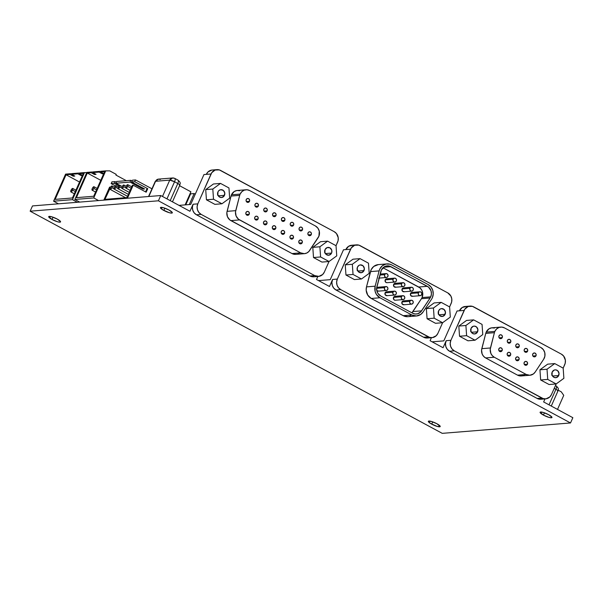 <?xml version="1.0" encoding="UTF-8"?>
<svg xmlns="http://www.w3.org/2000/svg" width="603" height="603" viewBox="0 0 603 603"><rect width="100%" height="100%" fill="white"/><g stroke="black" fill="none" stroke-linecap="round" stroke-linejoin="round"><path stroke-width="0.9" d="M127.648 186.35L131.107 188.219L127.648 186.35A1.967 0.678 118.3 0 1 125.929 188.144A1.967 0.678 118.3 0 1 126.072 186.478A1.967 0.678 118.3 0 1 127.791 184.684A1.967 0.678 118.3 0 1 127.648 186.35L127.972 185.129L127.278 184.812L126.072 186.478L125.839 188.061L126.442 188.015L127.648 186.35M123.713 186.666L125.756 187.767L123.713 186.666A1.967 0.678 118.3 0 1 121.994 188.46A1.967 0.678 118.3 0 1 122.138 186.794A1.967 0.678 118.3 0 1 123.856 185A1.967 0.678 118.3 0 1 123.713 186.666L124.037 185.445L123.344 185.136L122.138 186.794L121.904 188.377L122.507 188.332L123.713 186.666M111.909 187.623L113.952 188.724L111.909 187.623A1.967 0.678 118.3 0 1 110.191 189.417A1.967 0.678 118.3 0 1 110.334 187.752A1.967 0.678 118.3 0 1 112.052 185.958A1.967 0.678 118.3 0 1 111.909 187.623L112.233 186.402L111.54 186.093L110.334 187.752L110.1 189.334L110.703 189.289L111.909 187.623M115.844 187.307L117.887 188.407L115.844 187.307A1.967 0.678 118.3 0 1 114.125 189.101A1.967 0.678 118.3 0 1 114.269 187.435A1.967 0.678 118.3 0 1 115.987 185.641A1.967 0.678 118.3 0 1 115.844 187.307L116.168 186.086L115.474 185.769L114.269 187.435L114.035 189.018L114.638 188.973L115.844 187.307M119.778 186.99L121.821 188.091L119.778 186.99A1.967 0.678 118.3 0 1 118.06 188.784A1.967 0.678 118.3 0 1 118.203 187.118A1.967 0.678 118.3 0 1 119.922 185.325A1.967 0.678 118.3 0 1 119.778 186.99L120.103 185.762L119.409 185.453L118.203 187.118L117.969 188.701L119.778 186.99M411.291 300.226L403.422 300.867A1.967 1.801 85.4 0 0 401.96 301.952L409.829 301.312A1.967 1.801 -94.6 0 1 412.934 301.093A1.967 1.801 -94.6 0 1 411.615 304.146A1.967 1.801 -94.6 0 1 409.829 301.312L401.96 301.952L403.686 300.867M402.857 295.681L394.988 296.322A1.967 1.801 85.4 0 0 393.525 297.4L401.394 296.766A1.967 1.801 -94.6 0 1 404.5 296.54A1.967 1.801 -94.6 0 1 403.173 299.593A1.967 1.801 -94.6 0 1 401.394 296.766L393.525 297.4L395.244 296.314M394.422 291.136L386.553 291.769A1.967 1.801 85.4 0 0 385.091 292.854L392.96 292.214A1.967 1.801 -94.6 0 1 396.058 291.995A1.967 1.801 -94.6 0 1 394.739 295.048A1.967 1.801 -94.6 0 1 392.96 292.214L385.091 292.854L386.809 291.769M419.861 291.784L411.992 292.417A1.967 1.801 85.4 0 0 410.53 293.503L418.399 292.862A1.967 1.801 -94.6 0 1 421.497 292.643A1.967 1.801 -94.6 0 1 420.178 295.696A1.967 1.801 -94.6 0 1 418.399 292.862L410.53 293.503L412.248 292.417M411.427 287.232L403.558 287.872A1.967 1.801 85.4 0 0 402.095 288.958L409.965 288.317A1.967 1.801 -94.6 0 1 413.063 288.098A1.967 1.801 -94.6 0 1 411.743 291.151A1.967 1.801 -94.6 0 1 409.965 288.317L402.095 288.958L403.121 287.97L404.492 288.076M402.985 282.686L395.116 283.327A1.967 1.801 85.4 0 0 393.653 284.405L401.523 283.772A1.967 1.801 -94.6 0 1 404.628 283.546A1.967 1.801 -94.6 0 1 403.309 286.598A1.967 1.801 -94.6 0 1 401.523 283.772L393.653 284.405L395.38 283.32M394.55 278.141L386.681 278.774A1.967 1.801 85.4 0 0 385.219 279.86L393.088 279.219A1.967 1.801 -94.6 0 1 396.194 279.001A1.967 1.801 -94.6 0 1 394.867 282.053A1.967 1.801 -94.6 0 1 393.088 279.219L385.219 279.86L386.938 278.774M385.988 286.583L378.119 287.224A1.967 1.801 85.4 0 0 376.649 288.302L384.518 287.669A1.967 1.801 -94.6 0 1 387.623 287.45A1.967 1.801 -94.6 0 1 386.304 290.503A1.967 1.801 -94.6 0 1 384.518 287.669L376.649 288.302L377.682 287.322L379.053 287.42M379.913 275.058L384.654 274.674A1.967 1.801 -94.6 0 1 387.752 274.455A1.967 1.801 -94.6 0 1 386.433 277.508A1.967 1.801 -94.6 0 1 384.654 274.674L379.913 275.058M527.429 364.22A1.967 1.801 -94.6 0 1 524.331 364.446A1.967 1.801 -94.6 0 1 524.188 362.471L524.113 363.971L525.032 365.109L526.404 365.207L527.429 364.22L527.504 362.727L526.585 361.589L525.213 361.483L524.188 362.471A1.967 1.801 -94.6 0 1 527.286 362.252A1.967 1.801 -94.6 0 1 527.429 364.22L524.346 364.476L527.429 364.22M518.995 359.674A1.967 1.801 -94.6 0 1 515.897 359.893A1.967 1.801 -94.6 0 1 515.753 357.926L515.678 359.426L516.598 360.556L517.969 360.662L518.995 359.674L519.07 358.174L518.15 357.044L516.779 356.938L515.753 357.926A1.967 1.801 -94.6 0 1 518.851 357.707A1.967 1.801 -94.6 0 1 518.995 359.674L515.912 359.923L518.995 359.674M510.56 355.129A1.967 1.801 -94.6 0 1 507.455 355.348A1.967 1.801 -94.6 0 1 507.311 353.381L507.236 354.873L508.156 356.011L509.535 356.109L510.56 355.129L510.635 353.629L509.716 352.491L508.337 352.393L507.311 353.381A1.967 1.801 -94.6 0 1 510.417 353.154A1.967 1.801 -94.6 0 1 510.56 355.129L507.477 355.378L510.56 355.129M535.999 355.778A1.967 1.801 -94.6 0 1 532.894 355.996A1.967 1.801 -94.6 0 1 532.75 354.029L532.675 355.529L533.595 356.659L534.974 356.765L535.999 355.778L536.075 354.278L535.155 353.147L533.783 353.041L532.75 354.029A1.967 1.801 -94.6 0 1 535.856 353.81A1.967 1.801 -94.6 0 1 535.999 355.778L532.916 356.026L535.999 355.778M527.565 351.225A1.967 1.801 -94.6 0 1 524.459 351.451A1.967 1.801 -94.6 0 1 524.316 349.476L524.241 350.976L525.16 352.114L526.54 352.212L527.565 351.225L527.64 349.732L526.721 348.594L525.341 348.489L524.316 349.476A1.967 1.801 -94.6 0 1 527.421 349.258A1.967 1.801 -94.6 0 1 527.565 351.225L524.482 351.481L527.565 351.225M519.123 346.68A1.967 1.801 -94.6 0 1 516.025 346.898A1.967 1.801 -94.6 0 1 515.882 344.931L515.806 346.431L516.726 347.562L518.098 347.667L519.123 346.68L519.198 345.18L518.286 344.049L516.907 343.944L515.882 344.931A1.967 1.801 -94.6 0 1 518.979 344.712A1.967 1.801 -94.6 0 1 519.123 346.68L516.04 346.929L519.123 346.68M510.688 342.135A1.967 1.801 -94.6 0 1 507.59 342.353A1.967 1.801 -94.6 0 1 507.447 340.386L507.372 341.878L508.291 343.017L509.663 343.122L510.688 342.135L510.764 340.635L509.844 339.497L508.472 339.399L507.447 340.386A1.967 1.801 -94.6 0 1 510.545 340.16A1.967 1.801 -94.6 0 1 510.688 342.135L507.605 342.383L510.688 342.135M502.126 350.577A1.967 1.801 -94.6 0 1 499.02 350.795A1.967 1.801 -94.6 0 1 498.877 348.828L498.802 350.328L499.721 351.459L501.093 351.564L502.126 350.577L502.201 349.077L501.281 347.946L499.902 347.841L498.877 348.828A1.967 1.801 -94.6 0 1 501.982 348.609A1.967 1.801 -94.6 0 1 502.126 350.577L499.043 350.825L502.126 350.577M302.178 242.79A1.967 1.801 -94.6 0 1 299.073 243.009A1.967 1.801 -94.6 0 1 298.93 241.034L298.854 242.534L299.774 243.672L301.153 243.77L302.178 242.79L302.254 241.29L301.334 240.152L299.955 240.054L298.93 241.034A1.967 1.801 -94.6 0 1 302.035 240.816A1.967 1.801 -94.6 0 1 302.178 242.79L299.096 243.039L302.178 242.79M293.352 238.027A1.967 1.801 -94.6 0 1 290.247 238.245A1.967 1.801 -94.6 0 1 290.103 236.278L290.028 237.778L290.947 238.909L292.327 239.014L293.352 238.027L293.427 236.527L292.508 235.396L291.128 235.291L290.103 236.278A1.967 1.801 -94.6 0 1 293.209 236.059A1.967 1.801 -94.6 0 1 293.352 238.027L290.269 238.275L293.352 238.027M284.526 233.271A1.967 1.801 -94.6 0 1 281.42 233.489A1.967 1.801 -94.6 0 1 281.277 231.522L281.202 233.022L282.121 234.152L283.5 234.258L284.526 233.271L284.601 231.771L283.681 230.64L282.302 230.534L281.277 231.522A1.967 1.801 -94.6 0 1 284.382 231.303A1.967 1.801 -94.6 0 1 284.526 233.271L281.443 233.519L284.526 233.271M275.699 228.514A1.967 1.801 -94.6 0 1 272.594 228.733A1.967 1.801 -94.6 0 1 272.45 226.766L272.375 228.266L273.295 229.396L274.674 229.502L275.699 228.514L275.775 227.014L274.855 225.884L273.476 225.778L272.45 226.766A1.967 1.801 -94.6 0 1 275.556 226.54A1.967 1.801 -94.6 0 1 275.699 228.514L272.616 228.763L275.699 228.514M266.873 223.758A1.967 1.801 -94.6 0 1 263.767 223.977A1.967 1.801 -94.6 0 1 263.624 222.002L263.549 223.502L264.468 224.64L265.848 224.738L266.873 223.758L266.948 222.258L266.029 221.12L264.657 221.022L263.624 222.002A1.967 1.801 -94.6 0 1 266.73 221.783A1.967 1.801 -94.6 0 1 266.873 223.758L263.79 224.007L266.873 223.758M258.046 218.995A1.967 1.801 -94.6 0 1 254.941 219.213A1.967 1.801 -94.6 0 1 254.798 217.246L254.722 218.746L255.642 219.876L257.021 219.982L258.046 218.995L258.122 217.495L257.202 216.364L255.83 216.258L254.798 217.246A1.967 1.801 -94.6 0 1 257.903 217.027A1.967 1.801 -94.6 0 1 258.046 218.995L254.963 219.243L258.046 218.995M502.254 337.582A1.967 1.801 -94.6 0 1 499.148 337.801A1.967 1.801 -94.6 0 1 499.005 335.833L498.93 337.333L499.849 338.464L501.229 338.569L502.254 337.582L502.329 336.082L501.41 334.951L500.03 334.846L499.005 335.833A1.967 1.801 -94.6 0 1 502.111 335.615A1.967 1.801 -94.6 0 1 502.254 337.582L499.171 337.831L502.254 337.582M311.261 234.62A1.967 1.801 -94.6 0 1 308.163 234.838A1.967 1.801 -94.6 0 1 308.02 232.871L307.945 234.371L308.864 235.502L310.236 235.607L311.261 234.62L311.336 233.12L310.417 231.989L309.045 231.884L308.02 232.871A1.967 1.801 -94.6 0 1 311.118 232.652A1.967 1.801 -94.6 0 1 311.261 234.62L308.178 234.869L311.261 234.62M302.435 229.864A1.967 1.801 -94.6 0 1 299.337 230.082A1.967 1.801 -94.6 0 1 299.194 228.115L299.118 229.615L300.038 230.745L301.41 230.851L302.435 229.864L302.51 228.364L301.59 227.233L300.219 227.127L299.194 228.115A1.967 1.801 -94.6 0 1 302.291 227.896A1.967 1.801 -94.6 0 1 302.435 229.864L299.352 230.112L302.435 229.864M293.608 225.107A1.967 1.801 -94.6 0 1 290.51 225.326A1.967 1.801 -94.6 0 1 290.367 223.359L290.292 224.851L291.211 225.989L292.583 226.087L293.608 225.107L293.684 223.607L292.764 222.469L291.392 222.371L290.367 223.359A1.967 1.801 -94.6 0 1 293.465 223.133A1.967 1.801 -94.6 0 1 293.608 225.107L290.525 225.356L293.608 225.107M284.782 220.344A1.967 1.801 -94.6 0 1 281.684 220.57A1.967 1.801 -94.6 0 1 281.541 218.595L281.465 220.095L282.385 221.226L283.757 221.331L284.782 220.344L284.857 218.844L283.938 217.713L282.566 217.608L281.541 218.595A1.967 1.801 -94.6 0 1 284.639 218.376A1.967 1.801 -94.6 0 1 284.782 220.344L281.699 220.592L284.782 220.344M275.955 215.588A1.967 1.801 -94.6 0 1 272.858 215.806A1.967 1.801 -94.6 0 1 272.714 213.839L272.639 215.339L273.558 216.469L274.93 216.575L275.955 215.588L276.031 214.088L275.111 212.957L273.739 212.851L272.714 213.839A1.967 1.801 -94.6 0 1 275.812 213.62A1.967 1.801 -94.6 0 1 275.955 215.588L272.873 215.836L275.955 215.588M267.129 210.831A1.967 1.801 -94.6 0 1 264.031 211.05A1.967 1.801 -94.6 0 1 263.888 209.083L263.812 210.583L264.732 211.713L266.104 211.819L267.129 210.831L267.204 209.331L266.285 208.201L264.913 208.095L263.888 209.083A1.967 1.801 -94.6 0 1 266.986 208.864A1.967 1.801 -94.6 0 1 267.129 210.831L264.046 211.08L267.129 210.831M258.303 206.075A1.967 1.801 -94.6 0 1 255.205 206.294A1.967 1.801 -94.6 0 1 255.061 204.327L254.986 205.819L255.906 206.957L257.277 207.055L258.303 206.075L258.378 204.575L257.466 203.437L256.087 203.339L255.061 204.327A1.967 1.801 -94.6 0 1 258.159 204.1A1.967 1.801 -94.6 0 1 258.303 206.075L255.22 206.324L258.303 206.075M249.22 214.238A1.967 1.801 -94.6 0 1 246.114 214.457A1.967 1.801 -94.6 0 1 245.979 212.49L245.896 213.99L246.815 215.12L248.195 215.226L249.22 214.238L249.295 212.738L248.376 211.608L247.004 211.502L245.979 212.49A1.967 1.801 -94.6 0 1 249.077 212.271A1.967 1.801 -94.6 0 1 249.22 214.238L246.137 214.487L249.22 214.238M249.484 201.312A1.967 1.801 -94.6 0 1 246.378 201.538A1.967 1.801 -94.6 0 1 246.235 199.563L246.16 201.063L247.079 202.193L248.451 202.299L249.484 201.312L249.559 199.812L248.64 198.681L247.26 198.575L246.235 199.563A1.967 1.801 -94.6 0 1 249.341 199.344A1.967 1.801 -94.6 0 1 249.484 201.312L246.401 201.56L249.484 201.312M422.077 297.55A7.854 7.191 85.4 0 0 418.708 287.02L427.361 286.319A7.854 7.191 -94.6 0 1 430.738 296.849L422.077 297.55L422.718 293.058L421.783 290.156L419.914 287.842L382.98 267.762L418.708 287.02L427.361 286.319L389.417 266.074L384.812 266.488L381.435 269.88L376.656 288.083L376.845 290.812L377.87 293.314L380.704 296.005L412.625 313.221L415.037 313.99L417.532 313.824L420.781 311.872L430.105 298.01A7.854 7.191 85.4 0 0 430.738 296.849L431.431 293.895L431.039 290.857L428.567 287.141L390.895 266.662L383.568 267.257L390.895 266.662A7.854 7.191 -94.6 0 0 387.141 265.863A7.854 7.191 -94.6 0 0 380.847 271.456L376.89 286.742A7.854 7.191 -94.6 0 0 380.704 296.005L412.625 313.221A7.854 7.191 -94.6 0 0 416.379 314.02L416.372 314.02A7.854 7.191 -94.6 0 0 421.603 310.846L412.942 311.547L421.444 298.711A7.854 7.191 85.4 0 0 422.077 297.55L430.738 296.849A7.854 7.191 -94.6 0 1 430.105 298.01L421.444 298.711A7.854 7.191 85.4 0 0 422.077 297.55M378.382 264.604L373.732 266.451L371.192 269.631L366.496 286.885L366.187 290.277L367.732 295.101L371.267 298.47L379.92 297.761A9.821 8.992 -94.6 0 1 375.156 286.184L379.114 270.898A9.821 8.992 -94.6 0 1 386.983 263.903A9.821 8.992 -94.6 0 1 391.671 264.905L428.138 284.563A9.821 8.992 -94.6 0 1 432.359 297.724A9.821 8.992 -94.6 0 1 431.567 299.178L423.065 312.015A9.821 8.992 -94.6 0 1 416.537 315.98A9.821 8.992 -94.6 0 1 411.849 314.977L403.196 315.678L407.779 316.688M239.76 190.721L236.956 190.51L234.303 191.483L231.477 194.799A7.854 7.191 85.4 0 0 231.039 196.065L239.7 195.364A7.854 7.191 -94.6 0 1 240.137 194.098L231.477 194.799A7.854 7.191 85.4 0 0 231.039 196.065L226.849 212.693L227.452 216.718L229.811 219.899L292.025 253.569L295.689 254.376M494.475 328.04L491.671 327.828L489.025 328.801L486.199 332.117A7.854 7.191 85.4 0 0 485.762 333.384L494.415 332.683A7.854 7.191 -94.6 0 1 494.859 331.416L486.199 332.117A7.854 7.191 85.4 0 0 485.762 333.384L481.563 350.011L482.166 354.036L483.583 356.313L485.611 357.933L517.54 375.149L521.211 375.955L524.723 374.659M224.482 195.342A3.927 3.595 -94.6 0 1 218.271 195.787A3.927 3.595 -94.6 0 1 217.992 191.844L218.829 190.631L220.728 189.696L223.396 190.488L224.798 193.096L224.112 195.998L221.738 197.49L219.673 197.113L217.834 194.844L217.992 191.844A3.927 3.595 -94.6 0 1 224.195 191.407A3.927 3.595 -94.6 0 1 224.482 195.342L218.316 195.847L224.482 195.342M331.56 253.072A3.927 3.595 -94.6 0 1 325.356 253.509A3.927 3.595 -94.6 0 1 325.07 249.574L327.12 247.599L329.871 247.803L331.71 250.072L331.801 252.348L331.19 253.72L328.823 255.212L326.155 254.428L324.919 252.567L325.07 249.574A3.927 3.595 -94.6 0 1 331.273 249.129A3.927 3.595 -94.6 0 1 331.56 253.072L325.394 253.569L331.56 253.072M364.008 270.566A3.927 3.595 -94.6 0 1 357.805 271.003A3.927 3.595 -94.6 0 1 357.519 267.061L358.928 265.403L360.255 264.921L362.923 265.704L364.325 268.312L363.639 271.214L361.272 272.707L358.604 271.923L357.195 269.315L357.519 267.061A3.927 3.595 -94.6 0 1 363.722 266.624A3.927 3.595 -94.6 0 1 364.008 270.566L357.843 271.064L364.008 270.566M445.127 314.299A3.927 3.595 -94.6 0 1 438.924 314.736A3.927 3.595 -94.6 0 1 438.637 310.794L440.047 309.135L441.373 308.653L444.042 309.437L445.444 312.045L444.758 314.947L442.391 316.439L439.723 315.655L438.487 313.794L438.637 310.794A3.927 3.595 -94.6 0 1 444.841 310.357A3.927 3.595 -94.6 0 1 445.127 314.299L438.961 314.796L445.127 314.299M477.576 331.786A3.927 3.595 -94.6 0 1 471.373 332.23A3.927 3.595 -94.6 0 1 471.086 328.288L473.136 326.313L474.531 326.125L476.491 326.932L477.893 329.54L477.207 332.441L474.84 333.934L472.775 333.557L470.935 331.288L471.086 328.288A3.927 3.595 -94.6 0 1 477.29 327.851A3.927 3.595 -94.6 0 1 477.576 331.786L471.41 332.291L477.576 331.786M558.695 375.518A3.927 3.595 -94.6 0 1 552.491 375.963A3.927 3.595 -94.6 0 1 552.205 372.021L554.255 370.046L555.649 369.858L557.609 370.664L559.011 373.272L558.333 376.174L555.958 377.666L553.893 377.29L552.054 375.021L552.205 372.021A3.927 3.595 -94.6 0 1 558.408 371.584A3.927 3.595 -94.6 0 1 558.695 375.518L552.529 376.023L558.695 375.518M93.849 188.4L96.548 189.855L93.849 188.4A1.967 0.678 118.3 0 1 92.131 190.194A1.967 0.678 118.3 0 1 92.274 188.528A1.967 0.678 118.3 0 1 93.993 186.734A1.967 0.678 118.3 0 1 93.849 188.4L92.643 190.066L92.04 190.111L92.274 188.528L93.48 186.862L94.174 187.179L93.849 188.4M72.601 190.118L75.3 191.573L72.601 190.118A1.967 0.678 118.3 0 1 70.883 191.912A1.967 0.678 118.3 0 1 71.033 190.247A1.967 0.678 118.3 0 1 72.752 188.46A1.967 0.678 118.3 0 1 72.601 190.118L71.825 191.385L70.8 191.837L71.81 188.988L72.835 188.535L72.601 190.118M163.782 210.424A6.482 1.327 23.9 0 1 160.458 207.59A6.482 1.327 23.9 0 1 168.976 210.01L163.375 207.703L160.443 207.628L162.787 209.859L169.39 212.731L171.734 213.1L172.277 212.497L168.976 210.01A6.482 1.327 23.9 0 1 172.307 212.844A6.482 1.327 23.9 0 1 163.782 210.424L164.792 208.156L163.782 210.424M543.431 415.098A6.482 1.327 23.9 0 1 540.1 412.256A6.482 1.327 23.9 0 1 548.624 414.676L543.017 412.369L540.084 412.301L543.431 415.098L549.039 417.404L551.383 417.773L551.918 417.17L548.624 414.676A6.482 1.327 23.9 0 1 551.956 417.51A6.482 1.327 23.9 0 1 543.431 415.098L544.441 412.821L543.431 415.098M52.039 219.484A6.482 1.327 23.9 0 1 48.707 216.643A6.482 1.327 23.9 0 1 57.232 219.062L51.624 216.756L48.7 216.688L52.039 219.484L57.647 221.791L59.991 222.16L60.534 221.557L57.232 219.062A6.482 1.327 23.9 0 1 60.564 221.896A6.482 1.327 23.9 0 1 52.039 219.484L53.049 217.208L52.039 219.484M431.688 424.15A6.482 1.327 23.9 0 1 428.356 421.309A6.482 1.327 23.9 0 1 436.881 423.728L431.273 421.422L428.341 421.354L430.693 423.585L437.288 426.457L440.22 426.525L436.881 423.728A6.482 1.327 23.9 0 1 440.205 426.562A6.482 1.327 23.9 0 1 431.688 424.15L432.698 421.874L431.688 424.15M318.49 276.415A7.854 7.191 -94.6 0 1 314.743 275.616L310.017 275.993L196.45 214.774L201.168 214.389L314.743 275.616L310.017 275.993A7.854 7.191 85.4 0 0 313.771 276.8L318.49 276.415A7.854 7.191 -94.6 0 0 324.346 272.081L329.034 261.491L324.346 272.081L322.658 274.508L318.874 276.37L314.743 275.616L201.168 214.389L198.922 212.512L197.498 209.859L197.098 206.814L197.799 203.859L193.073 204.244L189.96 211.276L160.752 195.53L158.416 200.799L160.752 195.53L98.591 200.565L93.721 197.942L105.713 170.875L100.995 171.26L100.686 171.961L103.746 173.611L100.686 171.961L104.621 171.644L93.714 196.246L76.4 197.648L87.307 173.046L91.241 172.729L91.55 172.021L86.832 172.405L74.832 199.472L79.702 202.095L74.832 199.472L93.721 197.942L74.832 199.472L86.832 172.405L91.55 172.021L91.241 172.729L87.307 173.046L76.4 197.648L93.714 196.246L104.621 171.644L100.686 171.961L100.995 171.26L105.713 170.875L93.721 197.942L98.591 200.565L77.342 202.284L72.473 199.661L84.465 172.594L79.747 172.978L79.438 173.679L82.498 175.33L79.438 173.679L83.372 173.363L72.466 197.972L55.152 199.374L66.059 174.764L69.993 174.448L70.302 173.747L65.584 174.124L53.592 201.191L58.453 203.814L53.592 201.191L72.473 199.661L53.592 201.191L65.584 174.124L70.302 173.747L69.993 174.448L66.059 174.764L55.152 199.374L72.466 197.972L83.372 173.363L79.438 173.679L79.747 172.978L84.465 172.594L72.473 199.661L77.342 202.284L32.487 205.924L30.15 211.193L158.416 200.799L570.513 422.959L442.248 433.353L30.15 211.193L32.487 205.924L160.752 195.53L189.96 211.276L193.073 204.244L192.38 207.198L192.772 210.236L194.204 212.897L196.45 214.774L310.017 275.993L314.148 276.754M432.057 337.642A7.854 7.191 -94.6 0 1 428.311 336.836L423.585 337.22L335.977 289.99L340.695 289.606L428.311 336.836L423.585 337.22A7.854 7.191 85.4 0 0 427.339 338.019L432.057 337.642A7.854 7.191 -94.6 0 0 437.914 333.308L442.61 322.718L437.914 333.308L436.225 335.728L432.441 337.597L429.638 337.386L340.695 289.606L338.449 287.737L337.024 285.076L336.625 282.038L337.326 279.076L332.6 279.46L329.487 286.493L316.507 279.498L317.849 276.468L316.507 279.498L329.487 286.493L332.6 279.46L331.906 282.415L332.298 285.46L333.73 288.113L335.977 289.99L423.585 337.22L426.306 338.027L429.087 337.635M545.625 398.862A7.854 7.191 -94.6 0 1 541.878 398.063L537.16 398.447L449.544 351.217L454.27 350.833L541.878 398.063L537.16 398.447A7.854 7.191 85.4 0 0 540.906 399.246L545.625 398.862A7.854 7.191 -94.6 0 0 551.481 394.535L556.177 383.945L551.481 394.535L549.8 396.955L546.009 398.824L543.205 398.613L454.27 350.833L452.024 348.956L450.592 346.303L450.192 343.258L450.893 340.303L446.175 340.687L443.054 347.72L430.075 340.718L431.416 337.695L430.075 340.718L443.054 347.72L446.175 340.687L445.474 343.642L445.873 346.68L447.298 349.341L449.544 351.217L537.16 398.447L539.881 399.254L542.655 398.862M543.65 401.945L572.85 417.691L570.513 422.959L572.85 417.691L543.65 401.945L544.991 398.915L543.65 401.945M103.822 200.143L109.588 187.126L110.379 187.058L104.922 199.367L126.962 197.58L132.411 185.279L133.195 185.211L127.429 198.229L133.195 185.211L146.175 192.206L147.735 188.694L134.755 181.699L131.605 181.955L132.389 180.191L135.532 179.943L134.755 181.699L135.532 179.943L151.964 188.799L135.532 179.943L132.389 180.191L131.605 181.955L134.755 181.699L147.735 188.694L146.951 188.762L145.564 191.882L146.951 188.762L147.735 188.694L146.175 192.206L133.195 185.211L132.411 185.279L126.962 197.58L104.922 199.367L110.62 187.194L109.588 187.126L103.822 200.143M111.924 181.85L115.075 181.601L114.291 183.357L111.148 183.614L111.924 181.85L111.148 183.614L115.346 185.875L111.148 183.614L114.291 183.357L118.972 185.875L114.291 183.357L115.075 181.601L116.296 182.257L115.075 181.601L111.924 181.85M115.866 183.229L116.65 181.473L130.813 180.32L130.037 182.083L115.866 183.229L130.037 182.083L143.009 189.078L144.584 188.95L131.605 181.955L144.584 188.95L143.009 189.078L130.037 182.083L130.813 180.32L132.034 180.983L130.813 180.32L116.65 181.473L115.866 183.229L119.718 185.302L115.866 183.229M190.623 193.849L194.158 193.563L195.266 194.158L194.158 193.563L189.297 204.545L194.158 193.563L190.623 193.849L185.754 204.839L190.623 193.849M179.604 185.716L190.917 191.814L185.121 204.884L190.917 191.814L179.604 185.716M105.713 170.875L109.738 170.868L116.228 174.365L115.919 175.066L126.336 180.681L115.919 175.066L116.228 174.365L109.738 170.868L105.713 170.875M99.42 171.388L100.942 171.38L99.42 171.388L99.111 172.089L92.817 172.601L93.126 171.893L99.42 171.388L93.126 171.893L92.817 172.601L99.111 172.089L102.352 173.837L103.693 173.732L102.352 173.837L102.706 173.053L102.352 173.837L99.111 172.089L99.42 171.388M84.465 172.594L86.749 172.594L84.465 172.594M78.171 173.106L79.694 173.106L78.171 173.106L77.862 173.807L71.569 174.32L71.878 173.619L78.171 173.106L71.878 173.619L71.569 174.32L77.862 173.807L81.103 175.556L82.445 175.45L81.103 175.556L81.458 174.772L81.103 175.556L77.862 173.807L78.171 173.106M411.887 312.821L421.444 298.711L430.105 298.01L421.603 310.846L412.942 311.547A7.854 7.191 85.4 0 1 411.887 312.821M395.048 300.234L393.804 299.563L393.525 297.4A1.967 1.801 85.4 0 0 395.304 300.234L403.173 299.593M395.93 296.518L396.488 296.985M412.746 296.239L410.809 295.666L410.53 293.503A1.967 1.801 85.4 0 0 412.309 296.337L420.178 295.696M395.877 287.141L393.94 286.568L393.653 284.405A1.967 1.801 85.4 0 0 395.44 287.239L403.309 286.598M378.872 291.038L377.493 290.94L376.574 289.802M376.476 289.041L376.649 288.302A1.967 1.801 85.4 0 0 376.634 288.347M386.742 282.694L385.498 282.023L385.219 279.86A1.967 1.801 85.4 0 0 386.998 282.694L394.867 282.053M387.623 278.978L388.181 279.445M404.312 291.694L402.374 291.121L402.095 288.958A1.967 1.801 85.4 0 0 403.874 291.784L411.743 291.151M387.307 295.591L385.37 295.018L385.091 292.854A1.967 1.801 85.4 0 0 386.87 295.689L394.739 295.048M404.183 304.688L402.246 304.116L401.96 301.952A1.967 1.801 85.4 0 0 403.746 304.779L411.615 304.146M404.364 301.063L404.922 301.538M197.799 203.859L211.766 172.677L215.143 170.038L219.319 169.903L334.213 231.673L336.459 233.549L338.223 237.71L338.072 240.763L336.037 245.7L337.582 242.202A7.854 7.191 -94.6 0 0 334.213 231.673L220.645 170.453A7.854 7.191 -94.6 0 0 216.892 169.647L212.173 170.031A7.854 7.191 85.4 0 0 206.316 174.365L211.035 173.981L197.799 203.859L193.073 204.244A7.854 7.191 85.4 0 0 196.45 214.774L201.168 214.389A7.854 7.191 -94.6 0 1 197.799 203.859M298.116 253.735L299.209 253.079M213.439 183.99L205.721 189.621L206.43 199.804L214.864 204.349L221.942 203.776L229.66 198.138L228.952 187.955L220.525 183.41L212.806 189.048L213.515 199.231L221.942 203.776L229.66 198.138L228.952 187.955L220.525 183.41L213.439 183.99L220.525 183.41L212.806 189.048L205.721 189.621L213.439 183.99M312.799 247.351L313.507 257.534L321.942 262.079L313.507 257.534L312.799 247.351L320.517 241.713L312.799 247.351L319.884 246.778L320.592 256.961L329.027 261.506L336.745 255.868L336.029 245.685L327.602 241.14L319.884 246.778L312.799 247.351M450.893 340.303L464.868 309.12L468.237 306.482L472.413 306.347L561.348 354.127L563.594 355.996L565.358 360.157L565.207 363.217L563.172 368.154L564.725 364.657A7.854 7.191 -94.6 0 0 561.348 354.127L473.739 306.897A7.854 7.191 -94.6 0 0 469.986 306.09L465.267 306.475A7.854 7.191 85.4 0 0 459.411 310.809L464.137 310.424L450.893 340.303L446.175 340.687A7.854 7.191 85.4 0 0 449.544 351.217L454.27 350.833A7.854 7.191 -94.6 0 1 450.893 340.303M466.541 320.434L458.815 326.065L459.531 336.248L467.958 340.793L475.043 340.22L482.762 334.582L482.053 324.399L473.619 319.861L465.9 325.492L466.609 335.675L475.043 340.22L482.762 334.582L482.053 324.399L473.619 319.861L466.541 320.434L473.619 319.861L465.9 325.492L458.815 326.065L466.541 320.434M539.941 369.797L540.65 379.98L549.077 384.526L540.65 379.98L539.941 369.797L547.66 364.167L539.941 369.797L547.019 369.224L547.735 379.408L556.162 383.953L563.88 378.315L563.172 368.132L554.737 363.586L547.019 369.224L539.941 369.797M337.326 279.076L351.3 247.893L354.67 245.255L358.845 245.119L447.78 292.9L450.863 296.028L451.79 298.93L451.639 301.99L449.604 306.927L451.157 303.43A7.854 7.191 -94.6 0 0 447.78 292.9L360.172 245.67A7.854 7.191 -94.6 0 0 356.418 244.871L351.7 245.248A7.854 7.191 85.4 0 0 345.843 249.582L350.562 249.197L337.326 279.076L332.6 279.46A7.854 7.191 85.4 0 0 335.977 289.99L340.695 289.606A7.854 7.191 -94.6 0 1 337.326 279.076M409.324 316.432L410.801 315.889M386.983 263.903L378.33 264.604A9.821 8.992 85.4 0 0 370.461 271.599L379.114 270.898L370.461 271.599L366.496 286.885L375.156 286.184L366.496 286.885A9.821 8.992 85.4 0 0 371.267 298.47L403.196 315.678A9.821 8.992 85.4 0 0 407.877 316.681L416.537 315.98M352.966 259.207L345.248 264.845L345.956 275.021L354.391 279.566L361.468 278.993L369.194 273.363L368.478 263.179L360.051 258.634L352.333 264.272L353.041 274.448L361.468 278.993L369.194 273.363L368.478 263.179L360.051 258.634L352.966 259.207L360.051 258.634L352.333 264.272L345.248 264.845L352.966 259.207M426.366 308.578L427.082 318.753L435.509 323.298L427.082 318.753L426.366 308.578L434.092 302.94L426.366 308.578L433.451 308.005L434.16 318.18L442.594 322.726L450.313 317.088L449.604 306.912L441.17 302.367L433.451 308.005L426.366 308.578M442.248 433.353L570.513 422.959L158.416 200.799L30.15 211.193L442.248 433.353M557.511 409.422L563.745 395.349L557.511 409.422M558.205 390.186L561.28 391.844L563.745 395.349L561.28 391.844L558.205 390.186M432.125 341.826L443.808 340.876L457.051 310.997L459.411 310.809L457.051 310.997L443.808 340.876L432.125 341.826M318.557 280.599L330.24 279.656L343.484 249.778L345.843 249.582L343.484 249.778L330.24 279.656L318.557 280.599M179.031 205.382L190.714 204.432L203.957 174.553L206.316 174.365L203.957 174.553L190.714 204.432L179.031 205.382M87.307 173.046L100.776 180.305L87.307 173.046M91.241 172.729L94.483 174.478L96.058 174.35L92.817 172.601L96.058 174.35L94.483 174.478L91.241 172.729M66.059 174.764L79.528 182.031L66.059 174.764M69.993 174.448L73.234 176.197L74.81 176.068L71.569 174.32L74.81 176.068L73.234 176.197L69.993 174.448M211.789 170.076L208.005 171.938L206.316 174.365L211.035 173.981A7.854 7.191 -94.6 0 1 216.892 169.647M352.725 245.248L348.67 246.265L345.843 249.582L350.562 249.197A7.854 7.191 -94.6 0 1 356.418 244.871M466.3 306.475L462.237 307.492L459.411 310.809L464.137 310.424A7.854 7.191 -94.6 0 1 469.986 306.09M547.66 364.167L554.737 363.586L547.019 369.224L547.735 379.408L540.65 379.98L547.735 379.408L556.162 383.953L549.077 384.526L556.162 383.953L563.88 378.315L563.172 368.132L554.737 363.586L547.66 364.167M551.964 374.674A3.927 3.595 85.4 0 0 551.858 373.445M551.768 373.099L551.858 375.375M458.815 326.065L465.9 325.492L466.609 335.675L459.531 336.248L458.815 326.065M459.531 336.248L466.609 335.675L475.043 340.22L467.958 340.793L459.531 336.248M470.837 330.941A3.927 3.595 85.4 0 0 470.739 329.713M470.642 329.366L470.732 331.642M434.092 302.94L441.17 302.367L433.451 308.005L434.16 318.18L427.082 318.753L434.16 318.18L442.594 322.726L435.509 323.298L442.594 322.726L450.313 317.088L449.604 306.912L441.17 302.367L434.092 302.94M438.389 313.447A3.927 3.595 85.4 0 0 438.291 312.218M438.193 311.872L438.283 314.148M345.248 264.845L352.333 264.272L353.041 274.448L345.956 275.021L345.248 264.845M345.956 275.021L353.041 274.448L361.468 278.993L354.391 279.566L345.956 275.021M357.27 269.714A3.927 3.595 85.4 0 0 357.172 268.486M357.074 268.139L357.164 270.415M320.517 241.713L327.602 241.14L319.884 246.778L320.592 256.961L313.507 257.534L320.592 256.961L329.027 261.506L321.942 262.079L329.027 261.506L336.745 255.868L336.029 245.685L327.602 241.14L320.517 241.713M324.821 252.22A3.927 3.595 85.4 0 0 324.723 250.999M324.625 250.644L324.716 252.928M205.721 189.621L212.806 189.048L213.515 199.231L206.43 199.804L205.721 189.621M206.43 199.804L213.515 199.231L221.942 203.776L214.864 204.349L206.43 199.804M217.743 194.498A3.927 3.595 85.4 0 0 217.645 193.269M217.547 192.922L217.638 195.199M529.947 375.247L521.293 375.948A7.854 7.191 85.4 0 1 517.54 375.149L526.2 374.448A7.854 7.191 -94.6 0 0 529.947 375.247A7.854 7.191 -94.6 0 0 535.17 372.074L543.672 359.237A7.854 7.191 -94.6 0 0 540.929 347.547L504.462 327.889L540.929 347.547L543.378 349.68L544.788 352.732L544.893 356.132L543.672 359.237L535.17 372.074L533.384 373.958L529.864 375.254L526.2 374.448L517.54 375.149L485.611 357.933L494.272 357.232L526.2 374.448L494.272 357.232L492.236 355.612L490.827 353.335L490.224 349.31L494.415 332.683A7.854 7.191 -94.6 0 1 494.859 331.416L496.54 328.997L498.96 327.474L501.741 327.082L504.462 327.889A7.854 7.191 -94.6 0 0 500.709 327.09A7.854 7.191 -94.6 0 0 494.859 331.416L486.199 332.117A7.854 7.191 85.4 0 1 492.056 327.791L500.709 327.09M304.432 253.667L295.772 254.368A7.854 7.191 85.4 0 1 292.025 253.569L300.678 252.868A7.854 7.191 -94.6 0 0 304.432 253.667A7.854 7.191 -94.6 0 0 309.656 250.494L318.158 237.657A7.854 7.191 -94.6 0 0 315.414 225.974L249.74 190.571L315.414 225.974L317.864 228.107L319.273 231.16L318.919 236.18L308.834 251.526L306.769 253.034L304.349 253.675L300.678 252.868L292.025 253.569L230.896 220.615L239.549 219.914L300.678 252.868L238.471 219.198L236.105 216.017L235.502 211.992L239.7 195.364A7.854 7.191 -94.6 0 1 240.137 194.098L241.826 191.679L244.238 190.156L247.019 189.764L249.74 190.571A7.854 7.191 -94.6 0 0 245.994 189.764A7.854 7.191 -94.6 0 0 240.137 194.098L231.477 194.799A7.854 7.191 85.4 0 1 237.333 190.465L245.994 189.764M485.762 333.384L494.415 332.683L490.458 347.969L481.797 348.67L485.762 333.384M231.039 196.065L239.7 195.364L235.735 210.651L227.082 211.351L231.039 196.065M490.458 347.969L481.797 348.67A7.854 7.191 85.4 0 0 485.611 357.933L494.272 357.232A7.854 7.191 -94.6 0 1 490.458 347.969M235.735 210.651L227.082 211.351A7.854 7.191 85.4 0 0 230.896 220.615L239.549 219.914A7.854 7.191 -94.6 0 1 235.735 210.651M411.849 314.977L379.92 297.761L371.267 298.47L403.196 315.678L411.849 314.977L379.92 297.761L376.385 294.4L375.096 291.272L375.156 286.184L379.114 270.898L379.845 268.93L382.385 265.75L385.935 264.054L389.824 264.167L391.671 264.905L428.138 284.563L430.949 286.907L432.735 290.231L433.233 294.03L432.359 297.724A9.821 8.992 -94.6 0 1 431.567 299.178L423.065 312.015L420.826 314.367L416.432 315.987L411.849 314.977M384.654 274.674L384.578 276.174L385.498 277.305L386.87 277.41L387.895 276.423L387.97 274.923L387.051 273.792L385.679 273.687L384.654 274.674M376.709 290.126A1.967 1.801 85.4 0 0 378.435 291.136L386.304 290.503M384.518 287.669L384.443 289.169L385.362 290.299L386.742 290.405L387.767 289.417L387.842 287.917L386.922 286.787L385.551 286.681L384.518 287.669M393.088 279.219L393.013 280.719L393.932 281.85L395.304 281.955L396.337 280.968L396.412 279.468L395.493 278.337L394.113 278.232L393.088 279.219M401.523 283.772L401.447 285.272L402.367 286.402L403.746 286.508L404.771 285.521L404.847 284.021L403.927 282.89L402.548 282.784L401.523 283.772M409.965 288.317L409.889 289.817L410.801 290.947L412.181 291.053L413.206 290.066L413.281 288.566L412.362 287.435L410.99 287.329L409.965 288.317M418.399 292.862L418.324 294.362L419.243 295.5L420.615 295.598L421.64 294.618L421.716 293.118L420.796 291.98L419.424 291.882L418.399 292.862M392.96 292.214L392.885 293.714L393.804 294.844L395.176 294.95L396.201 293.963L396.277 292.463L395.357 291.332L393.985 291.226L392.96 292.214M401.394 296.766L401.319 298.266L402.239 299.397L403.611 299.503L404.643 298.515L404.719 297.015L403.799 295.885L402.42 295.779L401.394 296.766M409.829 301.312L409.754 302.812L410.673 303.942L412.053 304.048L413.078 303.06L413.153 301.56L412.233 300.43L410.854 300.324L409.829 301.312M70.302 173.747L71.825 173.739L70.302 173.747M91.55 172.021L93.073 172.021L91.55 172.021M73.589 175.413L73.234 176.197L73.589 175.413M94.837 173.687L94.483 174.478L94.837 173.687M143.363 188.287L143.009 189.078L143.363 188.287M551.278 406.06L557.941 391.023A3.927 0.807 -156.1 0 0 555.921 389.304L554.21 388.377L555.921 389.304L549.032 404.847L555.921 389.304A3.927 1.357 -61.7 0 0 556.207 385.973L555.453 385.566M172.662 177.968L158.499 179.114A3.927 3.595 85.4 0 0 155.574 181.284L148.828 196.495L155.574 181.284L169.737 180.131L162.501 196.465L169.737 180.131A3.927 3.595 -94.6 0 1 174.538 178.367A3.927 1.357 118.3 0 1 174.847 178.428A3.927 1.357 118.3 0 1 174.553 181.759L177.802 183.508L170.212 200.626L177.802 183.508A3.927 1.357 -61.7 0 0 178.089 180.176L174.847 178.428L172.662 177.968L169.737 180.131L174.553 181.759A3.927 0.807 -156.1 0 0 169.737 180.131L155.574 181.284A3.927 0.807 -156.1 0 0 155.227 181.443L158.499 179.114L160.375 179.513M172.458 201.839L179.815 185.227A3.927 0.807 -156.1 0 0 177.802 183.508L174.553 181.759L166.971 198.877L174.553 181.759C175.405 179.626 175.405 178.496 174.538 178.367M555.921 389.304C557.798 390.375 558.355 391 557.594 391.181L557.941 391.023C557.918 389.312 559.682 389.191 556.207 385.973L555.906 385.912C556.765 386.048 556.773 387.171 555.921 389.304M177.802 183.508C179.679 184.578 180.237 185.204 179.468 185.385L179.815 185.227C179.792 183.516 181.563 183.395 178.089 180.176L177.787 180.116C178.646 180.252 178.654 181.375 177.802 183.508M131.733 186.809L127.806 184.691M126.178 186.252L123.871 185.008M114.374 187.209L112.068 185.965M118.309 186.892L116.002 185.649M122.243 186.576L119.937 185.332M380.169 274.071L386.116 273.589M97.173 188.445L94.008 186.742M75.925 190.171L72.759 188.46M74.327 193.767L70.883 191.912M95.576 192.048L92.131 190.194M378.563 278.141L386.433 277.508M128.386 194.347L118.06 188.784M127.519 196.322L114.125 189.101M125.545 197.694L110.191 189.417M129.261 192.38L121.994 188.46M130.135 190.412L125.929 188.144M148.542 196.518L155.227 181.443L158.499 179.114"/></g></svg>
